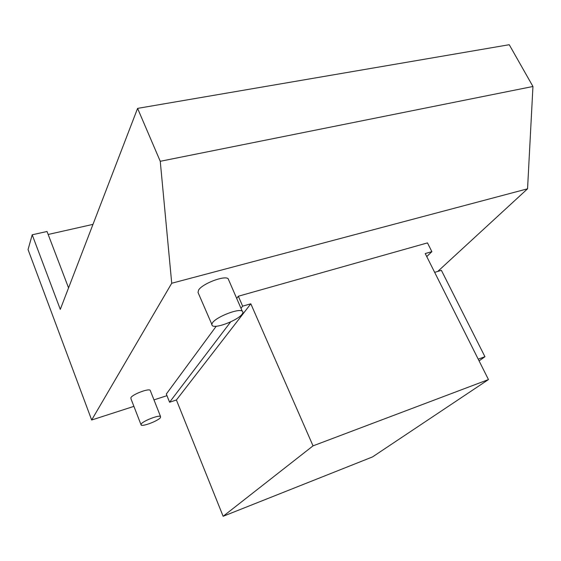 <?xml version="1.0" encoding="UTF-8"?>
<svg xmlns="http://www.w3.org/2000/svg" width="561" height="561" viewBox="0 0 561 561"><rect width="100%" height="100%" fill="white"/><g stroke="black" fill="none" stroke-linecap="round" stroke-linejoin="round"><path stroke-width="0.84" d="M48.169 234.47L92.986 224.365M242.079 314.202C243.165 312.772 243.208 311.741 242.212 311.11C238.593 308.136 216.125 316.979 212.437 322.87L211.714 324.616L212.437 325.78C216.244 328.655 237.99 320.128 242.079 314.202M211.763 324.188L198.005 292.421L198.573 290.107C202.044 283.845 224.337 275.248 228.124 278.67L228.881 280.402M160.481 417.587L160.516 416.451C158.679 414.86 143.02 420.981 141.176 424.032L141.183 425.119C143.111 426.662 158.461 420.666 160.481 417.587M140.93 424.474L130.972 398.801L130.916 397.602C132.655 394.341 148.237 388.38 150.159 390.225L150.439 390.926M431.879 251.651L427.468 242.899L238.327 296.229L242.64 306.152L250.816 303.796L313.038 445.862L488.456 379.573L425.238 253.565L431.879 251.651L426.753 256.601M313.038 445.862L223.138 516.288L372.518 456.92L488.456 379.573M223.138 516.288L176.406 399.993L250.816 303.796M176.406 399.993L169.59 402.223L230.704 321.846M240.999 308.312L242.64 306.152M169.59 402.223L166.315 394.032L216.23 326.236M236.707 298.424L238.327 296.229M137.585 108.385L160.257 161.295L171.722 283.256L91.667 420.007L28.05 249.582L32.215 234.793L60.293 309.377L137.585 108.385L509.241 44.712L532.95 86.485L527.55 188.812L437.748 271.433M160.257 161.295L532.95 86.485M171.722 283.256L527.55 188.812M91.667 420.007L133.904 406.36M153.966 399.874L166.975 395.673M32.215 234.793L47.026 231.483L68.561 287.891M478.217 359.166L484.942 356.719L479.08 360.884M434.663 272.365L441.388 270.339L484.942 356.719M228.124 278.67L242.212 311.11M150.159 390.225L160.516 416.451"/></g></svg>
